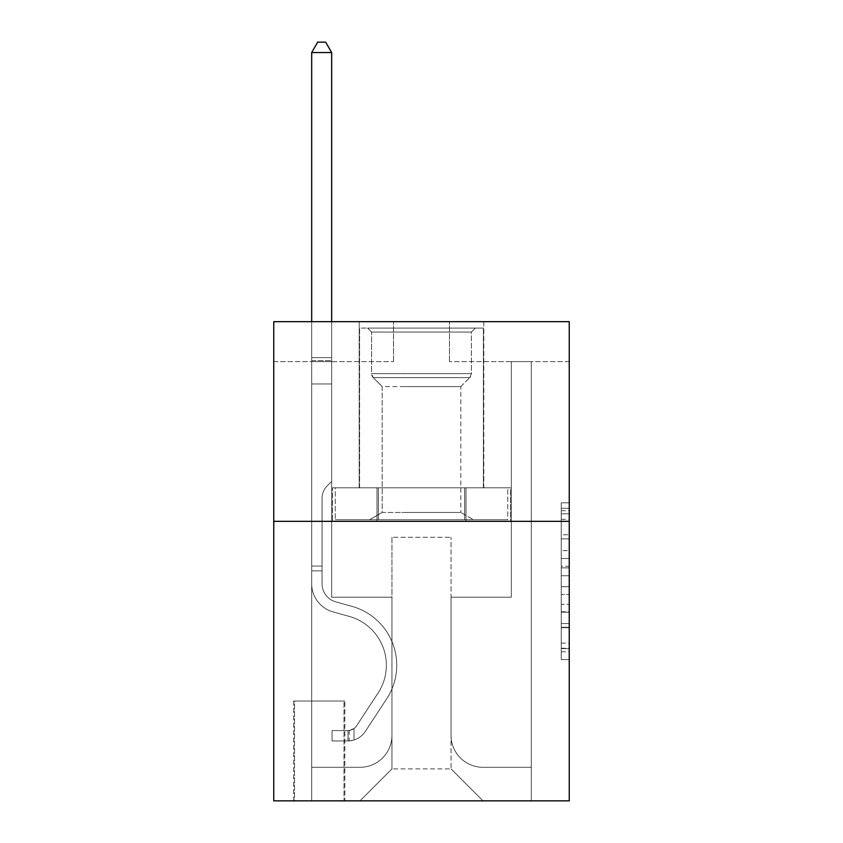<?xml version="1.0" encoding="UTF-8"?>
<svg xmlns="http://www.w3.org/2000/svg" width="843" height="843" viewBox="0 0 843 843"><rect width="100%" height="100%" fill="white"/><g stroke="black" fill="none" stroke-linecap="round" stroke-linejoin="round"><path stroke-width="0.63" stroke-dasharray="4.21 3.16" d="M561.259 550.658L561.259 575.737L569.246 575.737L569.246 651.776L569.246 510.679L569.246 575.737L561.259 575.737L561.259 508.318L561.259 659.616L561.259 502.839L561.259 648.646L569.246 648.646L561.259 648.646L569.246 648.646L561.259 648.646L561.259 623.557L561.259 659.616L569.246 659.616L569.246 502.839L569.246 648.246L569.246 586.717L561.259 586.717L569.246 586.717L569.246 623.557L569.246 513.808L561.259 513.808L569.246 513.808L569.246 659.616L569.246 510.679L569.246 659.616L561.259 659.616L561.259 502.839L569.246 502.839L569.246 510.679L569.246 502.839L569.246 510.679L569.246 502.839L569.246 508.318L569.246 502.839L561.259 502.839L561.259 513.808L569.246 513.808L561.259 513.808L561.259 550.658L569.246 550.658M483.798 321.668L483.798 487.791L359.202 487.791L483.798 487.791L359.202 487.791L483.798 487.791L483.798 321.668L359.202 321.668L359.202 487.791L359.202 321.668L483.798 321.668M344.829 701.018L293.722 701.018L344.829 701.018L344.829 800.85L293.722 800.85L344.829 800.85M293.722 701.018L293.722 800.85M569.246 566.327L569.246 558.498L569.246 566.327L561.259 566.327L561.259 534.778L561.259 627.677L561.259 604.347L569.246 604.347L561.259 604.347L561.259 659.616L569.246 659.616L561.259 659.616L569.246 659.616L561.259 659.616L561.259 502.839L569.246 502.839L561.259 502.839L569.246 502.839L561.259 502.839L561.259 566.327L569.246 566.327M569.246 521.332L569.246 800.85L273.754 800.85L273.754 521.332L569.246 521.332L569.246 321.668L449.456 321.668L569.246 321.668L569.246 361.605L569.246 321.668L273.754 321.668L393.544 321.668L273.754 321.668L273.754 521.332L569.246 521.332L273.754 521.332M569.246 361.605L449.456 361.605L569.246 361.605M511.343 361.605L531.311 361.605L511.343 361.605L531.311 361.605L511.343 361.605L531.311 361.605L511.343 361.605L531.311 361.605L511.343 361.605L531.311 361.605L511.343 361.605L531.311 361.605L511.343 361.605L531.311 361.605L511.343 361.605L531.311 361.605L511.343 361.605L531.311 361.605L511.343 361.605L531.311 361.605L511.343 361.605L531.311 361.605L511.343 361.605L531.311 361.605L511.343 361.605L531.311 361.605L511.343 361.605L511.343 597.202L451.047 597.202L451.047 768.9L391.953 768.9L451.047 768.9L482.997 800.85L531.311 800.85L531.311 361.605L531.311 800.85L360.003 800.85L482.997 800.85L451.047 768.9L482.997 800.85L451.047 768.9L451.047 537.297L451.047 735.359A31.95 31.95 0 0 0 482.997 767.309L531.311 767.309L531.311 361.605L531.311 767.309L531.311 361.605L531.311 767.309L531.311 361.605L531.311 767.309L531.311 361.605L531.311 767.309L531.311 361.605L531.311 767.309L531.311 361.605L531.311 767.309L531.311 361.605L531.311 767.309L531.311 361.605L531.311 767.309L531.311 361.605L531.311 767.309L531.311 361.605L531.311 767.309L531.311 361.605L531.311 767.309L482.997 767.309A31.95 31.95 0 0 1 451.047 735.359A31.95 31.95 0 0 0 482.997 767.309A31.95 31.95 0 0 1 451.047 735.359A31.95 31.95 0 0 0 482.997 767.309A31.95 31.95 0 0 1 451.047 735.359A31.95 31.95 0 0 0 482.997 767.309A31.95 31.95 0 0 1 451.047 735.359A31.95 31.95 0 0 0 482.997 767.309A31.95 31.95 0 0 1 451.047 735.359A31.95 31.95 0 0 0 482.997 767.309A31.95 31.95 0 0 1 451.047 735.359A31.95 31.95 0 0 0 482.997 767.309A31.95 31.95 0 0 1 451.047 735.359A31.95 31.95 0 0 0 482.997 767.309A31.95 31.95 0 0 1 451.047 735.359A31.95 31.95 0 0 0 482.997 767.309A31.95 31.95 0 0 1 451.047 735.359A31.95 31.95 0 0 0 482.997 767.309A31.95 31.95 0 0 1 451.047 735.359A31.95 31.95 0 0 0 482.997 767.309A31.95 31.95 0 0 1 451.047 735.359A31.95 31.95 0 0 0 482.997 767.309A31.95 31.95 0 0 1 451.047 735.359L451.047 597.202L451.047 735.359L451.047 597.202L451.047 735.359L451.047 597.202L451.047 735.359L451.047 597.202L451.047 735.359L451.047 597.202L451.047 735.359L451.047 597.202L451.047 735.359L451.047 597.202L451.047 735.359L451.047 597.202L451.047 735.359L451.047 597.202L451.047 735.359L451.047 597.202L451.047 735.359L451.047 597.202L451.047 735.359L451.047 597.202L511.343 597.202L451.047 597.202L511.343 597.202L451.047 597.202L511.343 597.202L451.047 597.202L511.343 597.202L451.047 597.202L511.343 597.202L451.047 597.202L511.343 597.202L451.047 597.202L511.343 597.202L451.047 597.202L511.343 597.202L451.047 597.202L511.343 597.202L451.047 597.202L511.343 597.202L451.047 597.202L511.343 597.202L451.047 597.202L511.343 597.202L451.047 597.202L511.343 597.202L511.343 361.605M273.754 361.605L393.544 361.605L273.754 361.605L273.754 321.668L273.754 361.605M311.689 361.605L331.657 361.605L311.689 361.605L331.657 361.605L311.689 361.605L331.657 361.605L311.689 361.605L331.657 361.605L311.689 361.605L331.657 361.605L311.689 361.605L331.657 361.605L311.689 361.605L331.657 361.605L311.689 361.605L331.657 361.605L311.689 361.605L331.657 361.605L311.689 361.605L331.657 361.605L311.689 361.605L331.657 361.605L311.689 361.605L331.657 361.605L311.689 361.605L331.657 361.605L311.689 361.605L311.689 800.85L360.003 800.85L391.953 768.9L391.953 597.202L331.657 597.202L331.657 361.605L331.657 597.202L331.657 361.605L331.657 597.202L331.657 361.605L331.657 597.202L331.657 361.605L331.657 597.202L331.657 361.605L331.657 597.202L331.657 361.605L331.657 597.202L331.657 361.605L331.657 597.202L331.657 361.605L331.657 597.202L331.657 361.605L331.657 597.202L331.657 361.605L331.657 597.202L331.657 361.605L331.657 597.202L331.657 361.605L331.657 597.202L331.657 361.605L331.657 597.202L391.953 597.202L331.657 597.202L391.953 597.202L331.657 597.202L391.953 597.202L331.657 597.202L391.953 597.202L331.657 597.202L391.953 597.202L331.657 597.202L391.953 597.202L331.657 597.202L391.953 597.202L331.657 597.202L391.953 597.202L331.657 597.202L391.953 597.202L331.657 597.202L391.953 597.202L331.657 597.202L391.953 597.202L331.657 597.202L391.953 597.202L331.657 597.202L391.953 597.202L391.953 768.9L360.003 800.85L391.953 768.9L360.003 800.85L311.689 800.85L311.689 361.605L311.689 767.309L360.003 767.309A31.95 31.95 0 0 0 391.953 735.359L391.953 597.202L391.953 735.359A31.95 31.95 0 0 1 360.003 767.309A31.95 31.95 0 0 0 391.953 735.359A31.95 31.95 0 0 1 360.003 767.309A31.95 31.95 0 0 0 391.953 735.359A31.95 31.95 0 0 1 360.003 767.309A31.95 31.95 0 0 0 391.953 735.359A31.95 31.95 0 0 1 360.003 767.309A31.95 31.95 0 0 0 391.953 735.359A31.95 31.95 0 0 1 360.003 767.309A31.95 31.95 0 0 0 391.953 735.359A31.95 31.95 0 0 1 360.003 767.309A31.95 31.95 0 0 0 391.953 735.359A31.95 31.95 0 0 1 360.003 767.309A31.95 31.95 0 0 0 391.953 735.359A31.95 31.95 0 0 1 360.003 767.309A31.95 31.95 0 0 0 391.953 735.359A31.95 31.95 0 0 1 360.003 767.309A31.95 31.95 0 0 0 391.953 735.359A31.95 31.95 0 0 1 360.003 767.309A31.95 31.95 0 0 0 391.953 735.359A31.95 31.95 0 0 1 360.003 767.309A31.95 31.95 0 0 0 391.953 735.359A31.95 31.95 0 0 1 360.003 767.309L311.689 767.309L360.003 767.309L311.689 767.309L360.003 767.309L311.689 767.309L360.003 767.309L311.689 767.309L360.003 767.309L311.689 767.309L360.003 767.309L311.689 767.309L360.003 767.309L311.689 767.309L360.003 767.309L311.689 767.309L360.003 767.309L311.689 767.309L360.003 767.309L311.689 767.309L360.003 767.309L311.689 767.309L360.003 767.309L311.689 767.309L311.689 361.605M294.513 800.85L344.028 800.85L294.513 800.85L294.513 701.018L344.028 701.018L344.028 800.85L344.028 701.018L294.513 701.018L294.513 800.85M391.953 537.297L391.953 768.9L391.953 537.297L451.047 537.297L391.953 537.297M449.456 361.605L449.456 321.668L449.456 361.605M393.544 361.605L393.544 321.668L393.544 361.605M510.489 521.332L332.511 521.332L510.489 521.332L510.489 487.791L332.511 487.791L466 487.791L466 521.332L466 487.791L377 487.791L377 521.332L377 487.791L332.511 487.791L332.511 521.332L332.511 487.791L510.489 487.791L510.489 521.332M377 487.791L377 521.332L377 487.791M466 487.791L466 521.332L466 487.791M561.259 575.737L569.246 575.737L561.259 575.737M561.259 508.318L561.259 502.839L561.259 508.318L569.246 508.318L561.259 508.318M561.259 627.276L561.259 594.557L561.259 627.276L569.246 627.276L561.259 627.276M561.259 594.557L561.259 586.717L569.246 586.717L561.259 586.717L561.259 594.557L569.246 594.557L561.259 594.557M561.259 534.778L561.259 513.808L561.259 534.778L569.246 534.778L561.259 534.778M561.259 502.839L569.246 502.839L561.259 502.839L561.259 510.679L561.259 502.839L569.246 502.839M561.259 659.616L569.246 659.616L561.259 659.616L561.259 651.776L561.259 659.616M322.068 566.053L322.068 570.848L311.689 570.848L311.689 566.053L311.689 583.788L311.689 52.529L311.689 383.965L311.689 52.529L331.657 52.529L331.657 357.611L331.657 52.529L311.689 52.529L317.674 42.15L325.661 42.15L317.674 42.15L311.689 52.529L311.689 383.965L311.689 52.529L331.657 52.529L325.661 42.15L331.657 52.529L331.657 383.965L311.689 383.965L311.689 52.529L317.674 42.15L325.661 42.15L317.674 42.15L311.689 52.529L311.689 383.965L311.689 52.529L331.657 52.529L311.689 52.529L317.674 42.15L325.661 42.15L331.657 52.529L325.661 42.15L317.674 42.15L311.689 52.529L311.689 383.965L311.689 52.529L331.657 52.529L331.657 357.611L331.657 52.529L311.689 52.529L317.674 42.15L325.661 42.15L331.657 52.529L325.661 42.15L317.674 42.15L311.689 52.529L311.689 383.965L311.689 52.529L331.657 52.529L331.657 360.593L331.657 52.529L311.689 52.529L317.674 42.15L325.661 42.15L331.657 52.529L325.661 42.15L317.674 42.15L311.689 52.529L311.689 383.965L311.689 52.529L331.657 52.529L331.657 481.395L327.158 485.895A17.355 17.355 0 0 0 322.068 498.171A17.355 17.355 0 0 1 327.158 485.895L331.657 481.395L331.657 383.965L311.689 383.965L311.689 360.593L311.689 583.788A29.147 29.147 0 0 0 333.017 611.87A29.147 29.147 0 0 1 311.689 583.788L311.689 383.965L331.657 383.965L331.657 52.529L311.689 52.529L317.674 42.15L325.661 42.15L331.657 52.529L325.661 42.15L317.674 42.15L311.689 52.529L311.689 360.593L311.689 52.529L331.657 52.529L331.657 481.395L327.158 485.895A17.355 17.355 0 0 0 322.068 498.171A17.355 17.355 0 0 1 327.158 485.895L331.657 481.395L331.657 383.965L311.689 383.965L311.689 583.788A29.147 29.147 0 0 0 333.017 611.87A29.147 29.147 0 0 1 311.689 583.788L311.689 383.965L331.657 383.965L331.657 52.529L311.689 52.529L317.674 42.15L325.661 42.15L331.657 52.529L325.661 42.15L317.674 42.15L311.689 52.529L311.689 383.965L331.657 383.965L331.657 481.395L327.158 485.895A17.355 17.355 0 0 0 322.068 498.171A17.355 17.355 0 0 1 327.158 485.895L331.657 481.395L331.657 360.593L331.657 383.965L311.689 383.965L311.689 583.788A29.147 29.147 0 0 0 333.017 611.87A29.147 29.147 0 0 1 311.689 583.788L311.689 383.965L331.657 383.965L331.657 481.395L327.158 485.895A17.355 17.355 0 0 0 322.068 498.171A17.355 17.355 0 0 1 327.158 485.895L331.657 481.395L331.657 357.611L331.657 383.965L311.689 383.965L311.689 583.788A29.147 29.147 0 0 0 333.017 611.87L349.265 616.402L333.017 611.87A29.147 29.147 0 0 1 311.689 583.788L311.689 383.965L331.657 383.965L331.657 481.395L327.158 485.895A17.355 17.355 0 0 0 322.068 498.171A17.355 17.355 0 0 1 327.158 485.895L331.657 481.395L331.657 52.529L331.657 383.965L311.689 383.965L311.689 583.788A29.147 29.147 0 0 0 333.017 611.87A29.147 29.147 0 0 1 311.689 583.788L311.689 383.965L331.657 383.965L331.657 481.395L327.158 485.895A17.355 17.355 0 0 0 322.068 498.171A17.355 17.355 0 0 1 327.158 485.895L331.657 481.395L331.657 52.529L311.689 52.529L331.657 52.529L325.661 42.15L331.657 52.529L331.657 383.965L311.689 383.965L311.689 583.788A29.147 29.147 0 0 0 333.017 611.87A29.147 29.147 0 0 1 311.689 583.788L311.689 383.965L331.657 383.965L331.657 481.395L327.158 485.895A17.355 17.355 0 0 0 322.068 498.171A17.355 17.355 0 0 1 327.158 485.895L331.657 481.395L331.657 52.529L311.689 52.529L317.674 42.15L325.661 42.15L317.674 42.15L311.689 52.529L311.689 357.611L311.689 52.529L331.657 52.529L325.661 42.15L331.657 52.529L331.657 383.965L311.689 383.965L311.689 583.788A29.147 29.147 0 0 0 333.017 611.87L349.265 616.402L333.017 611.87A29.147 29.147 0 0 1 311.689 583.788L311.689 383.965L331.657 383.965L331.657 481.395L327.158 485.895A17.355 17.355 0 0 0 322.068 498.171A17.355 17.355 0 0 1 327.158 485.895L331.657 481.395L331.657 52.529L311.689 52.529L317.674 42.15L325.661 42.15L317.674 42.15L311.689 52.529L311.689 360.593L311.689 52.529L331.657 52.529L325.661 42.15L331.657 52.529L331.657 383.965L311.689 383.965L311.689 583.788A29.147 29.147 0 0 0 333.017 611.87A29.147 29.147 0 0 1 311.689 583.788L311.689 383.965L331.657 383.965L331.657 481.395L327.158 485.895A17.355 17.355 0 0 0 322.068 498.171A17.355 17.355 0 0 1 327.158 485.895L331.657 481.395L331.657 52.529L311.689 52.529L317.674 42.15L325.661 42.15L317.674 42.15L311.689 52.529L311.689 583.788A29.147 29.147 0 0 0 333.017 611.87A29.147 29.147 0 0 1 311.689 583.788L311.689 383.965L331.657 383.965L331.657 481.395L327.158 485.895A17.355 17.355 0 0 0 322.068 498.171A17.355 17.355 0 0 1 327.158 485.895L331.657 481.395L331.657 383.965L311.689 383.965L311.689 583.788A29.147 29.147 0 0 0 333.017 611.87L349.265 616.402A50.717 50.717 0 0 1 378.054 693.072A50.717 50.717 0 0 0 349.265 616.402L333.017 611.87A29.147 29.147 0 0 1 311.689 583.788L311.689 383.965L331.657 383.965L331.657 360.593L331.657 481.395L327.158 485.895A17.355 17.355 0 0 0 322.068 498.171A17.355 17.355 0 0 1 327.158 485.895L331.657 481.395L331.657 383.965L311.689 383.965L311.689 583.788A29.147 29.147 0 0 0 333.017 611.87A29.147 29.147 0 0 1 311.689 583.788L311.689 383.965L331.657 383.965L331.657 357.611L331.657 481.395L327.158 485.895A17.355 17.355 0 0 0 322.068 498.171A17.355 17.355 0 0 1 327.158 485.895L331.657 481.395L331.657 383.965L311.689 383.965L311.689 583.788A29.147 29.147 0 0 0 333.017 611.87A29.147 29.147 0 0 1 311.689 583.788L311.689 383.965L331.657 383.965L331.657 52.529L325.661 42.15L331.657 52.529L331.657 481.395L327.158 485.895A17.355 17.355 0 0 0 322.068 498.171A17.355 17.355 0 0 1 327.158 485.895L331.657 481.395L331.657 383.965L311.689 383.965L311.689 583.788L311.689 570.848L322.068 570.848L322.068 566.053L311.689 566.053L322.068 566.053L322.068 583.788L322.068 498.171L322.068 583.788A18.767 18.767 0 0 0 335.799 601.87A18.767 18.767 0 0 1 322.068 583.788L322.068 498.171L322.068 583.788L322.068 566.053L311.689 566.053L322.068 566.053L322.068 583.788A18.767 18.767 0 0 0 335.799 601.87A18.767 18.767 0 0 1 322.068 583.788L322.068 498.171L322.068 583.788A18.767 18.767 0 0 0 335.799 601.87A18.767 18.767 0 0 1 322.068 583.788L322.068 498.171L322.068 583.788L322.068 566.053L311.689 566.053L322.068 566.053L322.068 583.788A18.767 18.767 0 0 0 335.799 601.87L352.047 606.402L335.799 601.87A18.767 18.767 0 0 1 322.068 583.788L322.068 498.171L322.068 583.788A18.767 18.767 0 0 0 335.799 601.87A18.767 18.767 0 0 1 322.068 583.788L322.068 498.171L322.068 583.788L322.068 566.053L311.689 566.053L322.068 566.053L322.068 583.788A18.767 18.767 0 0 0 335.799 601.87A18.767 18.767 0 0 1 322.068 583.788L322.068 498.171L322.068 583.788A18.767 18.767 0 0 0 335.799 601.87L352.047 606.402L335.799 601.87A18.767 18.767 0 0 1 322.068 583.788L322.068 498.171L322.068 583.788L322.068 566.053L311.689 566.053L322.068 566.053L322.068 583.788A18.767 18.767 0 0 0 335.799 601.87A18.767 18.767 0 0 1 322.068 583.788L322.068 498.171L322.068 583.788A18.767 18.767 0 0 0 335.799 601.87A18.767 18.767 0 0 1 322.068 583.788L322.068 498.171L322.068 583.788L322.068 566.053L311.689 566.053L322.068 566.053L322.068 583.788A18.767 18.767 0 0 0 335.799 601.87L352.047 606.402L335.799 601.87A18.767 18.767 0 0 1 322.068 583.788L322.068 498.171L322.068 583.788A18.767 18.767 0 0 0 335.799 601.87A18.767 18.767 0 0 1 322.068 583.788L322.068 498.171L322.068 583.788L322.068 566.053L311.689 566.053M348.022 740.944A21.159 21.159 0 0 0 365.325 731.397L386.726 698.763A61.096 61.096 0 0 0 352.047 606.402A61.096 61.096 0 0 1 386.726 698.763A61.096 61.096 0 0 0 352.047 606.402L335.799 601.87A18.767 18.767 0 0 1 322.068 583.788A18.767 18.767 0 0 0 335.799 601.87L352.047 606.402L335.799 601.87A18.767 18.767 0 0 1 322.068 583.788L322.068 498.171L322.068 583.788A18.767 18.767 0 0 0 335.799 601.87A18.767 18.767 0 0 1 322.068 583.788A18.767 18.767 0 0 0 335.799 601.87L352.047 606.402L335.799 601.87A18.767 18.767 0 0 1 322.068 583.788A18.767 18.767 0 0 0 335.799 601.87A18.767 18.767 0 0 1 322.068 583.788A18.767 18.767 0 0 0 335.799 601.87L352.047 606.402A61.096 61.096 0 0 1 386.726 698.763A61.096 61.096 0 0 0 352.047 606.402L335.799 601.87A18.767 18.767 0 0 1 322.068 583.788A18.767 18.767 0 0 0 335.799 601.87L352.047 606.402L335.799 601.87A18.767 18.767 0 0 1 322.068 583.788A18.767 18.767 0 0 0 335.799 601.87A18.767 18.767 0 0 1 322.068 583.788A18.767 18.767 0 0 0 335.799 601.87L352.047 606.402L335.799 601.87A18.767 18.767 0 0 1 322.068 583.788A18.767 18.767 0 0 0 335.799 601.87L352.047 606.402A61.096 61.096 0 0 1 386.726 698.763L365.325 731.397L386.726 698.763A61.096 61.096 0 0 0 352.047 606.402L335.799 601.87A18.767 18.767 0 0 1 322.068 583.788A18.767 18.767 0 0 0 335.799 601.87A18.767 18.767 0 0 1 322.068 583.788A18.767 18.767 0 0 0 335.799 601.87L352.047 606.402L335.799 601.87A18.767 18.767 0 0 1 322.068 583.788A18.767 18.767 0 0 0 335.799 601.87L352.047 606.402L335.799 601.87A18.767 18.767 0 0 1 322.068 583.788A18.767 18.767 0 0 0 335.799 601.87A18.767 18.767 0 0 1 322.068 583.788A18.767 18.767 0 0 0 335.799 601.87L352.047 606.402A61.096 61.096 0 0 1 386.726 698.763A61.096 61.096 0 0 0 352.047 606.402L335.799 601.87A18.767 18.767 0 0 1 322.068 583.788A18.767 18.767 0 0 0 335.799 601.87L352.047 606.402A61.096 61.096 0 0 1 386.726 698.763A61.096 61.096 0 0 0 352.047 606.402L335.799 601.87L352.047 606.402A61.096 61.096 0 0 1 386.726 698.763L365.325 731.397L386.726 698.763A61.096 61.096 0 0 0 352.047 606.402L335.799 601.87L352.047 606.402A61.096 61.096 0 0 1 386.726 698.763A61.096 61.096 0 0 0 352.047 606.402L335.799 601.87L352.047 606.402A61.096 61.096 0 0 1 386.726 698.763A61.096 61.096 0 0 0 352.047 606.402L335.799 601.87L352.047 606.402A61.096 61.096 0 0 1 386.726 698.763L365.325 731.397A21.159 21.159 0 0 1 354.018 739.964A21.159 21.159 0 0 0 365.325 731.397L386.726 698.763A61.096 61.096 0 0 0 352.047 606.402L335.799 601.87L352.047 606.402A61.096 61.096 0 0 1 386.726 698.763A61.096 61.096 0 0 0 352.047 606.402L335.799 601.87L352.047 606.402A61.096 61.096 0 0 1 386.726 698.763A61.096 61.096 0 0 0 352.047 606.402L335.799 601.87L352.047 606.402A61.096 61.096 0 0 1 386.726 698.763L365.325 731.397L386.726 698.763A61.096 61.096 0 0 0 352.047 606.402L335.799 601.87L352.047 606.402A61.096 61.096 0 0 1 386.726 698.763A61.096 61.096 0 0 0 352.047 606.402A61.096 61.096 0 0 1 386.726 698.763L365.325 731.397L386.726 698.763A61.096 61.096 0 0 0 352.047 606.402A61.096 61.096 0 0 1 386.726 698.763A61.096 61.096 0 0 0 352.047 606.402A61.096 61.096 0 0 1 386.726 698.763L365.325 731.397A21.159 21.159 0 0 1 354.018 739.964C347.864 741.271 347.864 741.271 354.018 739.964C347.864 741.271 347.864 741.271 354.018 739.964A21.159 21.159 0 0 0 365.325 731.397L386.726 698.763A61.096 61.096 0 0 0 352.047 606.402A61.096 61.096 0 0 1 386.726 698.763L365.325 731.397L386.726 698.763A61.096 61.096 0 0 0 352.047 606.402A61.096 61.096 0 0 1 386.726 698.763A61.096 61.096 0 0 0 352.047 606.402A61.096 61.096 0 0 1 386.726 698.763L365.325 731.397L386.726 698.763A61.096 61.096 0 0 0 352.047 606.402A61.096 61.096 0 0 1 386.726 698.763L365.325 731.397A21.159 21.159 0 0 1 354.018 739.964C347.864 741.271 347.864 741.271 354.018 739.964C347.864 741.271 347.864 741.271 354.018 739.964A21.159 21.159 0 0 0 365.325 731.397L386.726 698.763A61.096 61.096 0 0 0 352.047 606.402A61.096 61.096 0 0 1 386.726 698.763A61.096 61.096 0 0 0 352.047 606.402A61.096 61.096 0 0 1 386.726 698.763L365.325 731.397L386.726 698.763A61.096 61.096 0 0 0 352.047 606.402A61.096 61.096 0 0 1 386.726 698.763L365.325 731.397L386.726 698.763A61.096 61.096 0 0 0 352.047 606.402A61.096 61.096 0 0 1 386.726 698.763A61.096 61.096 0 0 0 352.047 606.402A61.096 61.096 0 0 1 386.726 698.763L365.325 731.397A21.159 21.159 0 0 1 354.018 739.964C347.864 741.271 347.864 741.271 354.018 739.964C347.864 741.271 347.864 741.271 354.018 739.964A21.159 21.159 0 0 0 365.325 731.397L386.726 698.763A61.096 61.096 0 0 0 352.047 606.402A61.096 61.096 0 0 1 386.726 698.763L365.325 731.397A21.159 21.159 0 0 1 354.018 739.964C347.864 741.271 347.864 741.271 354.018 739.964C347.864 741.271 347.864 741.271 354.018 739.964A21.159 21.159 0 0 0 365.325 731.397L386.726 698.763L365.325 731.397A21.159 21.159 0 0 1 354.018 739.964C347.864 741.271 347.864 741.271 354.018 739.964C347.864 741.271 347.864 741.271 354.018 739.964A21.159 21.159 0 0 0 365.325 731.397L386.726 698.763L365.325 731.397A21.159 21.159 0 0 1 354.018 739.964C347.864 741.271 347.864 741.271 354.018 739.964C347.864 741.271 347.864 741.271 354.018 739.964A21.159 21.159 0 0 0 365.325 731.397L386.726 698.763L365.325 731.397A21.159 21.159 0 0 1 354.018 739.964C347.864 741.271 347.864 741.271 354.018 739.964C347.864 741.271 347.864 741.271 354.018 739.964A21.159 21.159 0 0 0 365.325 731.397L386.726 698.763L365.325 731.397A21.159 21.159 0 0 1 354.018 739.964C347.864 741.271 347.864 741.271 354.018 739.964C347.864 741.271 347.864 741.271 354.018 739.964A21.159 21.159 0 0 0 365.325 731.397L386.726 698.763L365.325 731.397A21.159 21.159 0 0 1 354.018 739.964C347.864 741.271 347.864 741.271 354.018 739.964C347.864 741.271 347.864 741.271 354.018 739.964A21.159 21.159 0 0 0 365.325 731.397L386.726 698.763L365.325 731.397A21.159 21.159 0 0 1 354.018 739.964C347.864 741.271 347.864 741.271 354.018 739.964C347.864 741.271 347.864 741.271 354.018 739.964A21.159 21.159 0 0 0 365.325 731.397L386.726 698.763L365.325 731.397A21.159 21.159 0 0 1 354.018 739.964C347.864 741.271 347.864 741.271 354.018 739.964C347.864 741.271 347.864 741.271 354.018 739.964A21.159 21.159 0 0 0 365.325 731.397L386.726 698.763L365.325 731.397A21.159 21.159 0 0 1 354.018 739.964C347.864 741.271 347.864 741.271 354.018 739.964C347.864 741.271 347.864 741.271 354.018 739.964A21.159 21.159 0 0 0 365.325 731.397A21.159 21.159 0 0 1 348.022 740.944L348.022 730.565A10.78 10.78 0 0 0 356.642 725.707L378.054 693.072A50.717 50.717 0 0 0 349.265 616.402L333.017 611.87A29.147 29.147 0 0 1 311.689 583.788A29.147 29.147 0 0 0 333.017 611.87A29.147 29.147 0 0 1 311.689 583.788A29.147 29.147 0 0 0 333.017 611.87L349.265 616.402A50.717 50.717 0 0 1 378.054 693.072A50.717 50.717 0 0 0 349.265 616.402L333.017 611.87A29.147 29.147 0 0 1 311.689 583.788A29.147 29.147 0 0 0 333.017 611.87A29.147 29.147 0 0 1 311.689 583.788A29.147 29.147 0 0 0 333.017 611.87L349.265 616.402L333.017 611.87A29.147 29.147 0 0 1 311.689 583.788A29.147 29.147 0 0 0 333.017 611.87L349.265 616.402L333.017 611.87A29.147 29.147 0 0 1 311.689 583.788A29.147 29.147 0 0 0 333.017 611.87A29.147 29.147 0 0 1 311.689 583.788A29.147 29.147 0 0 0 333.017 611.87L349.265 616.402A50.717 50.717 0 0 1 378.054 693.072L356.642 725.707L378.054 693.072A50.717 50.717 0 0 0 349.265 616.402L333.017 611.87A29.147 29.147 0 0 1 311.689 583.788A29.147 29.147 0 0 0 333.017 611.87L349.265 616.402L333.017 611.87A29.147 29.147 0 0 1 311.689 583.788A29.147 29.147 0 0 0 333.017 611.87A29.147 29.147 0 0 1 311.689 583.788A29.147 29.147 0 0 0 333.017 611.87L349.265 616.402L333.017 611.87A29.147 29.147 0 0 1 311.689 583.788A29.147 29.147 0 0 0 333.017 611.87L349.265 616.402A50.717 50.717 0 0 1 378.054 693.072A50.717 50.717 0 0 0 349.265 616.402L333.017 611.87A29.147 29.147 0 0 1 311.689 583.788A29.147 29.147 0 0 0 333.017 611.87A29.147 29.147 0 0 1 311.689 583.788A29.147 29.147 0 0 0 333.017 611.87L349.265 616.402L333.017 611.87A29.147 29.147 0 0 1 311.689 583.788A29.147 29.147 0 0 0 333.017 611.87L349.265 616.402A50.717 50.717 0 0 1 378.054 693.072A50.717 50.717 0 0 0 349.265 616.402L333.017 611.87L349.265 616.402A50.717 50.717 0 0 1 378.054 693.072L356.642 725.707L378.054 693.072A50.717 50.717 0 0 0 349.265 616.402L333.017 611.87L349.265 616.402A50.717 50.717 0 0 1 378.054 693.072A50.717 50.717 0 0 0 349.265 616.402L333.017 611.87L349.265 616.402A50.717 50.717 0 0 1 378.054 693.072A50.717 50.717 0 0 0 349.265 616.402L333.017 611.87L349.265 616.402A50.717 50.717 0 0 1 378.054 693.072L356.642 725.707A10.78 10.78 0 0 1 354.018 728.478C347.969 731.25 347.969 731.25 354.018 728.478C347.969 731.25 347.969 731.25 354.018 728.478A10.78 10.78 0 0 0 356.642 725.707L378.054 693.072A50.717 50.717 0 0 0 349.265 616.402L333.017 611.87L349.265 616.402A50.717 50.717 0 0 1 378.054 693.072A50.717 50.717 0 0 0 349.265 616.402L333.017 611.87L349.265 616.402A50.717 50.717 0 0 1 378.054 693.072A50.717 50.717 0 0 0 349.265 616.402L333.017 611.87L349.265 616.402A50.717 50.717 0 0 1 378.054 693.072L356.642 725.707L378.054 693.072A50.717 50.717 0 0 0 349.265 616.402L333.017 611.87L349.265 616.402A50.717 50.717 0 0 1 378.054 693.072A50.717 50.717 0 0 0 349.265 616.402A50.717 50.717 0 0 1 378.054 693.072L356.642 725.707L378.054 693.072A50.717 50.717 0 0 0 349.265 616.402A50.717 50.717 0 0 1 378.054 693.072A50.717 50.717 0 0 0 349.265 616.402A50.717 50.717 0 0 1 378.054 693.072L356.642 725.707A10.78 10.78 0 0 1 354.018 728.478C347.969 731.25 347.969 731.25 354.018 728.478C347.969 731.25 347.969 731.25 354.018 728.478A10.78 10.78 0 0 0 356.642 725.707L378.054 693.072A50.717 50.717 0 0 0 349.265 616.402A50.717 50.717 0 0 1 378.054 693.072L356.642 725.707L378.054 693.072A50.717 50.717 0 0 0 349.265 616.402A50.717 50.717 0 0 1 378.054 693.072A50.717 50.717 0 0 0 349.265 616.402A50.717 50.717 0 0 1 378.054 693.072L356.642 725.707L378.054 693.072A50.717 50.717 0 0 0 349.265 616.402A50.717 50.717 0 0 1 378.054 693.072L356.642 725.707A10.78 10.78 0 0 1 354.018 728.478C347.969 731.25 347.969 731.25 354.018 728.478C347.969 731.25 347.969 731.25 354.018 728.478A10.78 10.78 0 0 0 356.642 725.707L378.054 693.072A50.717 50.717 0 0 0 349.265 616.402A50.717 50.717 0 0 1 378.054 693.072A50.717 50.717 0 0 0 349.265 616.402A50.717 50.717 0 0 1 378.054 693.072L356.642 725.707L378.054 693.072A50.717 50.717 0 0 0 349.265 616.402A50.717 50.717 0 0 1 378.054 693.072L356.642 725.707L378.054 693.072A50.717 50.717 0 0 0 349.265 616.402A50.717 50.717 0 0 1 378.054 693.072A50.717 50.717 0 0 0 349.265 616.402A50.717 50.717 0 0 1 378.054 693.072L356.642 725.707A10.78 10.78 0 0 1 354.018 728.478C347.969 731.25 347.969 731.25 354.018 728.478C347.969 731.25 347.969 731.25 354.018 728.478A10.78 10.78 0 0 0 356.642 725.707L378.054 693.072A50.717 50.717 0 0 0 349.265 616.402A50.717 50.717 0 0 1 378.054 693.072L356.642 725.707A10.78 10.78 0 0 1 354.018 728.478C347.969 731.25 347.969 731.25 354.018 728.478C347.969 731.25 347.969 731.25 354.018 728.478A10.78 10.78 0 0 0 356.642 725.707L378.054 693.072L356.642 725.707A10.78 10.78 0 0 1 354.018 728.478C347.969 731.25 347.969 731.25 354.018 728.478C347.969 731.25 347.969 731.25 354.018 728.478A10.78 10.78 0 0 0 356.642 725.707L378.054 693.072L356.642 725.707A10.78 10.78 0 0 1 354.018 728.478C347.969 731.25 347.969 731.25 354.018 728.478C347.969 731.25 347.969 731.25 354.018 728.478A10.78 10.78 0 0 0 356.642 725.707L378.054 693.072L356.642 725.707A10.78 10.78 0 0 1 354.018 728.478C347.969 731.25 347.969 731.25 354.018 728.478C347.969 731.25 347.969 731.25 354.018 728.478A10.78 10.78 0 0 0 356.642 725.707L378.054 693.072L356.642 725.707A10.78 10.78 0 0 1 354.018 728.478C347.969 731.25 347.969 731.25 354.018 728.478C347.969 731.25 347.969 731.25 354.018 728.478A10.78 10.78 0 0 0 356.642 725.707L378.054 693.072L356.642 725.707A10.78 10.78 0 0 1 354.018 728.478C347.969 731.25 347.969 731.25 354.018 728.478C347.969 731.25 347.969 731.25 354.018 728.478A10.78 10.78 0 0 0 356.642 725.707L378.054 693.072L356.642 725.707A10.78 10.78 0 0 1 354.018 728.478C347.969 731.25 347.969 731.25 354.018 728.478C347.969 731.25 347.969 731.25 354.018 728.478A10.78 10.78 0 0 0 356.642 725.707L378.054 693.072L356.642 725.707A10.78 10.78 0 0 1 354.018 728.478C347.969 731.25 347.969 731.25 354.018 728.478C347.969 731.25 347.969 731.25 354.018 728.478A10.78 10.78 0 0 0 356.642 725.707L378.054 693.072L356.642 725.707A10.78 10.78 0 0 1 354.018 728.478C347.969 731.25 347.969 731.25 354.018 728.478C347.969 731.25 347.969 731.25 354.018 728.478A10.78 10.78 0 0 0 356.642 725.707A10.78 10.78 0 0 1 348.022 730.565L348.022 740.944L332.058 740.955L348.022 740.944A21.159 21.159 0 0 0 365.325 731.397A21.159 21.159 0 0 1 348.022 740.944L348.022 730.565L332.058 730.575L348.022 730.565A10.78 10.78 0 0 0 356.642 725.707A10.78 10.78 0 0 1 348.022 730.565L348.022 740.944L332.058 740.955L332.058 730.575L332.058 740.955L348.022 740.944A21.159 21.159 0 0 0 365.325 731.397A21.159 21.159 0 0 1 348.022 740.944L348.022 730.565L332.058 730.575L348.022 730.565A10.78 10.78 0 0 0 356.642 725.707A10.78 10.78 0 0 1 348.022 730.565L348.022 740.944L332.058 740.955L332.058 730.575L332.058 740.955L348.022 740.944A21.159 21.159 0 0 0 365.325 731.397A21.159 21.159 0 0 1 348.022 740.944L348.022 730.565L332.058 730.575L348.022 730.565A10.78 10.78 0 0 0 356.642 725.707A10.78 10.78 0 0 1 348.022 730.565L348.022 740.944L332.058 740.955L332.058 730.575L332.058 740.955L348.022 740.944A21.159 21.159 0 0 0 365.325 731.397A21.159 21.159 0 0 1 348.022 740.944L348.022 730.565L332.058 730.575L348.022 730.565A10.78 10.78 0 0 0 356.642 725.707A10.78 10.78 0 0 1 348.022 730.565L348.022 740.944L332.058 740.955L332.058 730.575L332.058 740.955L348.022 740.944A21.159 21.159 0 0 0 365.325 731.397A21.159 21.159 0 0 1 348.022 740.944L348.022 730.565L332.058 730.575L348.022 730.565A10.78 10.78 0 0 0 356.642 725.707A10.78 10.78 0 0 1 348.022 730.565L348.022 740.944L332.058 740.955L332.058 730.575L332.058 740.955L348.022 740.944A21.159 21.159 0 0 0 365.325 731.397A21.159 21.159 0 0 1 348.022 740.944L348.022 730.565L332.058 730.575L348.022 730.565A10.78 10.78 0 0 0 356.642 725.707A10.78 10.78 0 0 1 348.022 730.565L348.022 740.944L332.058 740.955L332.058 730.575L332.058 740.955L348.022 740.944A21.159 21.159 0 0 0 365.325 731.397A21.159 21.159 0 0 1 348.022 740.944L348.022 730.565L332.058 730.575L348.022 730.565A10.78 10.78 0 0 0 356.642 725.707A10.78 10.78 0 0 1 348.022 730.565L348.022 740.944L332.058 740.955L332.058 730.575L332.058 740.955L348.022 740.944A21.159 21.159 0 0 0 365.325 731.397A21.159 21.159 0 0 1 348.022 740.944L348.022 730.565L332.058 730.575L348.022 730.565A10.78 10.78 0 0 0 356.642 725.707A10.78 10.78 0 0 1 348.022 730.565L348.022 740.944L332.058 740.955L332.058 730.575L332.058 740.955L348.022 740.944A21.159 21.159 0 0 0 365.325 731.397A21.159 21.159 0 0 1 348.022 740.944L348.022 730.565L332.058 730.575L348.022 730.565A10.78 10.78 0 0 0 356.642 725.707A10.78 10.78 0 0 1 348.022 730.565L348.022 740.944L332.058 740.955L332.058 730.575L332.058 740.955L348.022 740.944A21.159 21.159 0 0 0 365.325 731.397A21.159 21.159 0 0 1 348.022 740.944L348.022 730.565L332.058 730.575L348.022 730.565A10.78 10.78 0 0 0 356.642 725.707A10.78 10.78 0 0 1 348.022 730.565L348.022 740.944L332.058 740.955L332.058 730.575L332.058 740.955L348.022 740.944A21.159 21.159 0 0 0 365.325 731.397A21.159 21.159 0 0 1 348.022 740.944L348.022 730.565L332.058 730.575L348.022 730.565A10.78 10.78 0 0 0 356.642 725.707A10.78 10.78 0 0 1 348.022 730.565L348.022 740.944L332.058 740.955L332.058 730.575L332.058 740.955L348.022 740.944A21.159 21.159 0 0 0 365.325 731.397A21.159 21.159 0 0 1 348.022 740.944L348.022 730.565L332.058 730.575L348.022 730.565A10.78 10.78 0 0 0 356.642 725.707A10.78 10.78 0 0 1 348.022 730.565L348.022 740.944L332.058 740.955L332.058 730.575L332.058 740.955L348.022 740.944M394.545 328.064L475.41 328.064L394.545 328.064M446.453 332.058L371.584 332.058L446.453 332.058M395.546 519.731L473.408 519.731L395.546 519.731M401.848 512.449L460.805 512.449L401.848 512.449M401.848 386.589L460.805 386.589L401.848 386.589M390.551 328.064L483.397 328.064L390.551 328.064M390.551 487.791L483.397 487.791L390.551 487.791M507.728 487.791L335.272 487.791L507.728 487.791L507.728 519.731L335.272 519.731L507.728 519.731L464.609 519.731L507.728 519.731L507.728 487.791L464.609 487.791L464.609 519.731L335.272 519.731L464.609 519.731L464.609 487.791L507.728 487.791M378.391 487.791L378.391 519.731L378.391 487.791L335.272 487.791L335.272 519.731L335.272 487.791L464.609 487.791L378.391 487.791L378.391 519.731L378.391 487.791M471.416 332.058L475.41 328.064L367.59 328.064L475.41 328.064L471.416 332.058L371.584 332.058L367.59 328.064L371.584 332.058L471.416 332.058L471.416 373.66L371.584 373.66L371.584 332.058L371.584 373.66L471.416 373.66L371.584 373.66L471.416 373.66L471.416 332.058M382.195 512.449L369.592 519.731L473.408 519.731L369.592 519.731L382.195 512.449L460.805 512.449L473.408 519.731L460.805 512.449L382.195 512.449L382.195 386.589L373.228 377.611A5.595 5.595 0 0 1 371.584 373.66L373.228 377.611L469.772 377.611A5.595 5.595 0 0 0 471.416 373.66L469.772 377.611L373.228 377.611L469.772 377.611L373.228 377.611L382.195 386.589L460.805 386.589L460.805 512.449L460.805 386.589L382.195 386.589L382.195 512.449M460.805 386.589L469.772 377.611L460.805 386.589M483.397 328.064L359.603 328.064L359.603 487.791L483.397 487.791L359.603 487.791L359.603 328.064L483.397 328.064L483.397 487.791L483.397 328.064M464.609 487.791L464.609 519.731L464.609 487.791M311.689 321.668L311.689 52.529L331.657 52.529L311.689 52.529L317.674 42.15L325.661 42.15L317.674 42.15L311.689 52.529L311.689 357.611L311.689 52.529L331.657 52.529L325.661 42.15L331.657 52.529L331.657 357.611L331.657 52.529L311.689 52.529L317.674 42.15L325.661 42.15L317.674 42.15L311.689 52.529L331.657 52.529L325.661 42.15L331.657 52.529L331.657 321.668M332.058 730.575L347.622 730.575L332.058 730.575L332.058 740.955L332.058 730.575M311.689 357.611L311.689 360.593L311.689 357.611L331.657 357.611L311.689 357.611M354.018 739.964C347.864 741.271 347.864 741.271 354.018 739.964C347.864 741.271 347.864 741.271 354.018 739.964L354.018 728.478L354.018 739.964M331.657 52.529L325.661 42.15L317.674 42.15L311.689 52.529M561.259 623.557L569.246 623.557L561.259 623.557M561.259 611.797L569.246 611.797M561.259 538.898L569.246 538.898L561.259 538.898M561.259 510.679L569.246 510.679M561.259 651.776L569.246 651.776M561.259 643.156L569.246 643.156M561.259 519.299L569.246 519.299M561.259 567.897L569.246 567.897L561.259 567.897M561.259 612.187L569.246 612.187L561.259 612.187M561.259 627.677L569.246 627.677L561.259 627.677M561.259 558.498L569.246 558.498L561.259 558.498M311.689 360.593L331.657 360.593L311.689 360.593M322.068 570.848L311.689 570.848L322.068 570.848M561.259 648.246L569.246 648.246M561.259 648.646L569.246 648.646M561.259 513.808L569.246 513.808M349.223 730.449L349.223 740.892"/><path stroke-width="1.26" d="M569.246 521.332L569.246 800.85L273.754 800.85L273.754 321.668L569.246 321.668L569.246 521.332L273.754 521.332M331.657 321.668L331.657 52.529L311.689 52.529L311.689 321.668M311.689 52.529L317.674 42.15L325.661 42.15L331.657 52.529"/></g></svg>
